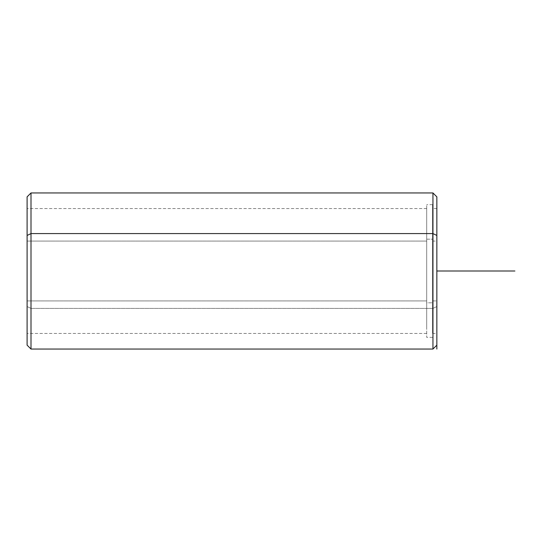 <?xml version="1.0" encoding="UTF-8"?>
<svg xmlns="http://www.w3.org/2000/svg" width="542" height="542" viewBox="0 0 542 542"><rect width="100%" height="100%" fill="white"/><g stroke="black" fill="none" stroke-linecap="round" stroke-linejoin="round"><path stroke-width="0.41" stroke-dasharray="2.71 2.03" d="M436.852 300.932L436.852 241.068L432.557 241.068L432.557 333.438L432.557 300.932L436.852 300.932L432.557 300.932L432.557 208.562L432.557 241.068L436.852 241.068L436.852 208.562L436.852 300.932M432.557 302.809L432.557 239.191L426.703 239.191L426.703 337.341L426.703 302.809L432.557 302.809L426.703 302.809L426.703 204.659L426.703 239.191L432.557 239.191L432.557 204.659L432.557 302.809M426.703 300.932L426.703 241.068L27.1 241.068L27.1 333.438L27.1 300.932L426.703 300.932L27.1 300.932L27.1 208.562L27.1 241.068L426.703 241.068L426.703 208.562L426.703 300.932M432.557 300.932L432.557 216.204L432.557 300.932M426.703 239.191L426.703 329.218L426.703 239.191M436.852 235.452L436.852 333.438L432.557 333.438M436.852 271L436.852 345.146L436.852 306.548L432.95 308.418L432.95 192.952L432.95 308.418L436.852 306.548L436.852 196.854M432.95 308.418L432.95 349.048L432.95 308.418L31.002 308.418L31.002 349.048L31.002 308.418L432.95 308.418M426.703 333.438L27.1 333.438L27.1 235.452M27.1 300.932L27.1 216.204L27.1 300.932M31.002 192.952L31.002 308.418L31.002 192.952M27.1 196.854L27.1 306.548L31.002 308.418L27.1 306.548L27.1 345.146M436.852 208.562L432.557 208.562M432.557 337.341L426.703 337.341M432.557 204.659L426.703 204.659M426.703 208.562L27.1 208.562"/><path stroke-width="0.81" d="M436.852 333.438L436.852 235.452L432.95 233.582L432.95 192.952L432.95 233.582L436.852 235.452L436.852 349.048M436.852 345.146L432.95 349.048L31.002 349.048L27.1 345.146L27.1 235.452L31.002 233.582L27.1 235.452L27.1 196.854L31.002 192.952L31.002 233.582L432.95 233.582L432.95 349.048L432.95 233.582L31.002 233.582L31.002 349.048L31.002 192.952L432.95 192.952L436.852 196.854L436.852 235.452M27.1 235.452L27.1 333.438M436.852 271L514.9 271"/></g></svg>
